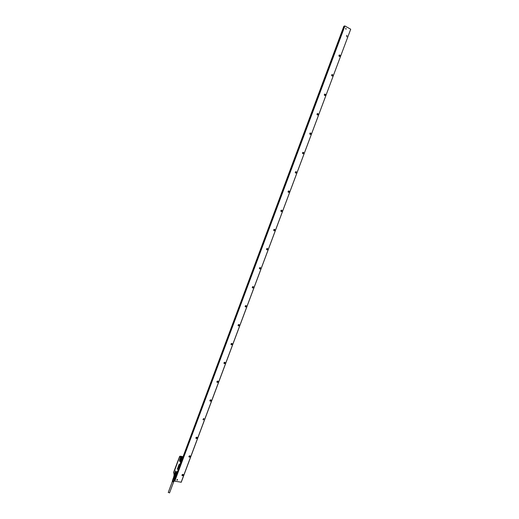 <?xml version="1.0" encoding="UTF-8"?>
<svg xmlns="http://www.w3.org/2000/svg" width="519" height="519" viewBox="0 0 519 519"><rect width="100%" height="100%" fill="white"/><g stroke="black" fill="none" stroke-linecap="round" stroke-linejoin="round"><path stroke-width="0.78" d="M169.492 492.816L168.364 492.395M172.36 481.282L172.483 481.749L173.768 481.807M172.821 480.276L173.528 480.646M172.645 480.717L173.359 481.094M172.477 481.165L173.19 481.548M174.125 481.152L173.748 481.366L174.17 480.905M173.145 481.664L172.516 480.555M173.32 481.204L172.658 480.081M173.495 480.743L172.652 479.971L172.911 479.128L174.287 479.932M173.573 480.86L172.593 480.159M173.391 481.308L172.444 480.626M173.21 481.755L172.373 481.022M173.028 478.81L174.345 479.777M173.242 478.233L173.288 479.361L174.358 479.751M173.275 478.259L174.676 478.901L174.313 478.803L175.448 475.839L174.897 475.625L174.274 477.285L174.832 477.499M174.313 478.803L173.82 478.609L174.287 477.357L174.78 477.551M173.82 478.609L173.262 478.246L173.748 477.013M173.729 477L173.262 478.246M173.761 477.026L174.306 475.242L173.761 477.026L174.235 477.331L174.897 475.625M174.176 474.93L173.69 476.903M175.143 477.642L175.532 475.722L174.922 475.488M177.485 468.832L177.362 469.358M182.96 456.726L179.678 456.435L180.074 456.136M180.742 456.259L182.967 456.714M173.599 472.978L173.82 472.018M173.826 471.868L173.631 473.023M173.833 471.797L179.392 457.077L173.826 471.784M173.683 473.075L179.743 456.48M180.742 457.777L181.754 458.809L181.429 460.184L182.046 459.172M180.132 456.253L179.684 456.441L173.644 472.764L179.71 456.512L182.072 456.61L182.701 457.414M180.612 458.627L180.476 460.768L180.904 460.548L181.241 458.66L180.612 458.627M181.611 460.295L179.885 464.602L181.618 460.334M181.553 460.223L181.799 459.218L181.429 460.184M175.435 475.417L175.805 475.878M179.58 460.081L179.561 461.054L180.58 457.641L179.717 456.532L180.132 456.246L181.066 456.415L182.422 458.167M182.935 456.791L182 456.59M178.659 466.86L178.419 467.437L178.64 466.847L178.763 467.411M178.75 467.405L178.419 467.437M177.258 469.111L177.368 468.702M177.576 468.307L177.608 468.839L177.576 468.307M177.673 468.093L177.751 468.488M177.861 468.086L177.881 467.535M178.004 467.152L178.088 467.528M178.257 466.296L178.244 466.899L178.257 466.296M178.322 466.289L178.192 466.626M178.594 465.913L178.393 466.309L178.594 465.913M178.536 465.705L178.51 466.218M178.64 465.841L178.458 466.354M178.575 465.394L178.938 465.322L178.711 465.919L178.575 465.394M178.763 465.796L178.646 465.277M178.951 465.264L179.113 464.849M179.295 464.317L179.152 464.777M179.139 464.609L179.178 464.2M179.042 464.479L179.1 464.064M181.611 458.9L180.859 457.706L180.346 458.043M179.561 460.924L180.43 462.059L181.41 460.236M180.794 461.865L180.43 462.059M175.351 472.699L175.967 472.731L175.221 474.859L175.351 472.699M176.687 473.159L175.876 475.326L176.603 473.094M178.439 466.399L178.27 466.912M182.169 458.854L180.158 456.259L179.717 456.512L173.651 472.777L174.65 474.379L175.597 471.057L176.642 472.984M174.611 473.393L174.507 473.918M174.572 474.36L173.625 472.932M174.76 474.541L174.189 473.75M345.732 28.201L346.134 29.148M343.838 26.294L174.267 480.25L343.838 26.294M350.708 29.213L181.248 482.229L174.76 481.178L344.921 25.963L350.708 29.213L181.137 482.294M177.284 480.27L177.433 479.381L177.284 480.27M196.617 438.536C195.663 438.36 195.611 437.913 196.448 437.193C197.252 437.219 197.415 437.608 196.935 438.36L196.617 438.536M189.656 457.142C188.702 456.98 188.644 456.538 189.48 455.812C190.285 455.831 190.454 456.214 189.967 456.967L189.656 457.142M182.707 475.709C181.747 475.553 181.689 475.119 182.526 474.385C183.343 474.398 183.505 474.775 183.025 475.527L182.707 475.709M203.435 418.567L203.331 419.865L203.435 418.567M210.435 399.851L210.656 399.825C211.343 400.188 211.317 400.623 210.591 401.142L210.364 401.168C209.682 400.811 209.708 400.37 210.435 399.851M217.455 381.095L217.643 381.069C218.356 381.413 218.343 381.854 217.604 382.393L217.416 382.419C216.702 382.068 216.715 381.627 217.455 381.095M224.487 362.288L224.636 362.268C225.389 362.599 225.389 363.047 224.636 363.598L224.487 363.624C223.741 363.287 223.741 362.846 224.487 362.288M231.545 343.435L231.656 343.422C232.434 343.74 232.447 344.188 231.688 344.759L231.571 344.778C230.793 344.46 230.786 344.013 231.545 343.435M238.61 324.537L238.695 324.524C239.499 324.829 239.519 325.283 238.753 325.874L238.675 325.887C237.871 325.582 237.851 325.134 238.61 324.537M245.701 305.594L245.753 305.587C246.583 305.879 246.609 306.327 245.844 306.943L245.792 306.95C244.962 306.658 244.929 306.204 245.701 305.594M252.805 286.605L252.824 286.598C253.681 286.877 253.72 287.331 252.941 287.961L252.922 287.961C252.072 287.682 252.033 287.228 252.805 286.605M259.928 267.564C260.798 267.836 260.843 268.291 260.071 268.926L260.064 268.933C259.202 268.66 259.15 268.206 259.922 267.564L259.928 267.564M267.071 248.478C267.927 248.744 267.979 249.198 267.24 249.847L267.201 249.853C266.351 249.594 266.292 249.133 267.032 248.484L267.071 248.478M274.233 229.34C275.07 229.606 275.135 230.06 274.421 230.715L274.356 230.734C273.519 230.475 273.455 230.014 274.168 229.359L274.233 229.34M281.408 210.163C282.232 210.422 282.304 210.876 281.616 211.538L281.532 211.564C280.708 211.304 280.636 210.844 281.317 210.182L281.408 210.163M288.603 190.927C289.42 191.187 289.492 191.647 288.83 192.315L288.72 192.341C287.909 192.088 287.831 191.628 288.493 190.96L288.603 190.927M295.817 171.653C296.621 171.906 296.699 172.373 296.064 173.041L295.934 173.074C295.129 172.821 295.052 172.36 295.687 171.692L295.817 171.653M303.051 152.327C303.836 152.58 303.926 153.047 303.31 153.715L303.161 153.76C302.369 153.507 302.285 153.04 302.895 152.372L303.051 152.327M310.297 132.948C311.076 133.201 311.166 133.668 310.576 134.343L310.407 134.395C309.629 134.142 309.538 133.675 310.128 133L310.297 132.948M317.563 113.525C318.335 113.778 318.432 114.245 317.855 114.926L317.673 114.984C316.901 114.731 316.804 114.264 317.381 113.583L317.563 113.525M324.855 94.049C325.608 94.309 325.711 94.776 325.154 95.457L324.952 95.522C324.193 95.269 324.096 94.802 324.654 94.114L324.842 95.522L324.875 94.056M332.154 74.528C332.906 74.788 333.01 75.261 332.465 75.943L332.251 76.014C331.505 75.755 331.401 75.287 331.939 74.6L332.154 74.528M339.478 54.956C340.217 55.222 340.321 55.689 339.802 56.376L339.575 56.454C338.836 56.195 338.725 55.721 339.251 55.033L339.478 54.956M346.822 35.337L346.913 36.843L346.822 35.337M344.921 25.963L174.76 481.178M174.708 481.152L344.869 25.95M174.332 480.62L344.233 26.047L174.215 480.458L174.663 480.782M344.233 26.047L344.597 26.151M345.823 28.247L345.816 29.194M177.479 479.666L176.758 479.984M177.511 479.413L176.758 480.004M202.942 419.631L203.961 418.645L203.5 419.741L202.955 419.65M210.493 401.044L209.968 400.966L210.954 399.928L210.493 401.044M217.506 382.302L217.007 382.231L217.961 381.18L217.506 382.302M224.961 362.353L224.539 363.514L224.065 363.456L224.98 362.372M231.987 343.494L231.584 344.681L231.137 344.629M239.025 324.583L238.649 325.802L238.234 325.757M246.084 305.633L245.734 306.872L245.344 306.839M253.155 286.631L252.481 287.87M260.246 267.583L259.63 268.861M267.356 248.484L266.805 249.795M274.48 229.346L273.993 230.683M281.616 210.163L281.201 211.525M288.778 190.927L288.428 192.315M295.953 171.646L295.668 173.054M303.148 152.32L302.934 153.747M310.362 132.942L310.213 134.389M317.596 113.525L317.505 114.978M197.006 437.322L196.519 438.393L195.948 438.283M190.058 455.948L189.558 456.992L188.968 456.882M183.129 474.528L182.617 475.553L182.007 475.43M346.724 35.357L346.861 36.843M339.413 54.969L339.497 56.454L339.407 54.969M332.121 74.535L332.147 76.014L332.128 74.535M182.519 474.405L182.312 475.67L182.986 475.482L182.889 474.392L182.519 474.405M189.636 457.09L189.299 457.109L189.805 455.812L189.636 457.09M196.597 438.484L196.733 437.193L196.597 438.484M195.929 438.263L196.986 437.303M188.942 456.837L190.025 455.916M181.974 475.372L183.077 474.483M231.169 344.655L232.019 343.526M238.273 325.789L239.071 324.628M245.396 306.872L246.142 305.678M252.539 287.909L253.22 286.683M259.695 268.894L260.317 267.635M266.87 249.827L267.428 248.536M274.064 230.715L274.557 229.392M281.272 211.551L281.7 210.201M288.493 192.335L288.856 190.96M295.733 173.074L296.025 171.672M302.986 153.76L303.213 152.339M310.258 134.395L310.414 132.961M317.55 114.978L317.634 113.531M346.828 36.843L346.698 35.363M174.598 480.97L344.661 25.982M181.306 459.386L181.189 459.977M181.125 460.139L181.319 459.211M176.038 473.49L175.928 474.035M181.06 460.288L181.313 459.049M175.87 474.21L176.045 473.302M180.112 456.162L179.412 457.038L179.665 456.389M182.87 456.668L180.826 456.227M180.949 460.483L181.287 458.828M175.805 474.366L176.045 473.14M181.618 460.243L182.072 459.107M181.079 458.426L180.651 458.64L180.599 460.775M175.694 474.567L176.019 472.913M175.805 472.504L175.39 472.712L175.338 474.872M180.884 457.687L181.754 458.809M175.889 475.644L177.498 471.349M180.151 456.253L181.157 456.428M179.574 460.061L180.333 458.024M179.561 461.054L180.43 462.189M175.759 471.103L176.616 472.264M176.707 472.154L176.732 473.03L177.375 471.323M174.598 473.373L175.85 470.986M175.5 475.547L174.65 474.379M174.17 473.789L173.936 474.405L175.61 475.638M173.988 474.671L175.649 475.683L173.962 474.626M174.403 480.659L344.318 26.067L174.423 480.659M172.314 481.606L168.247 492.479M173.586 482.08L169.525 492.953M179.717 456.512L173.638 472.978"/></g></svg>
